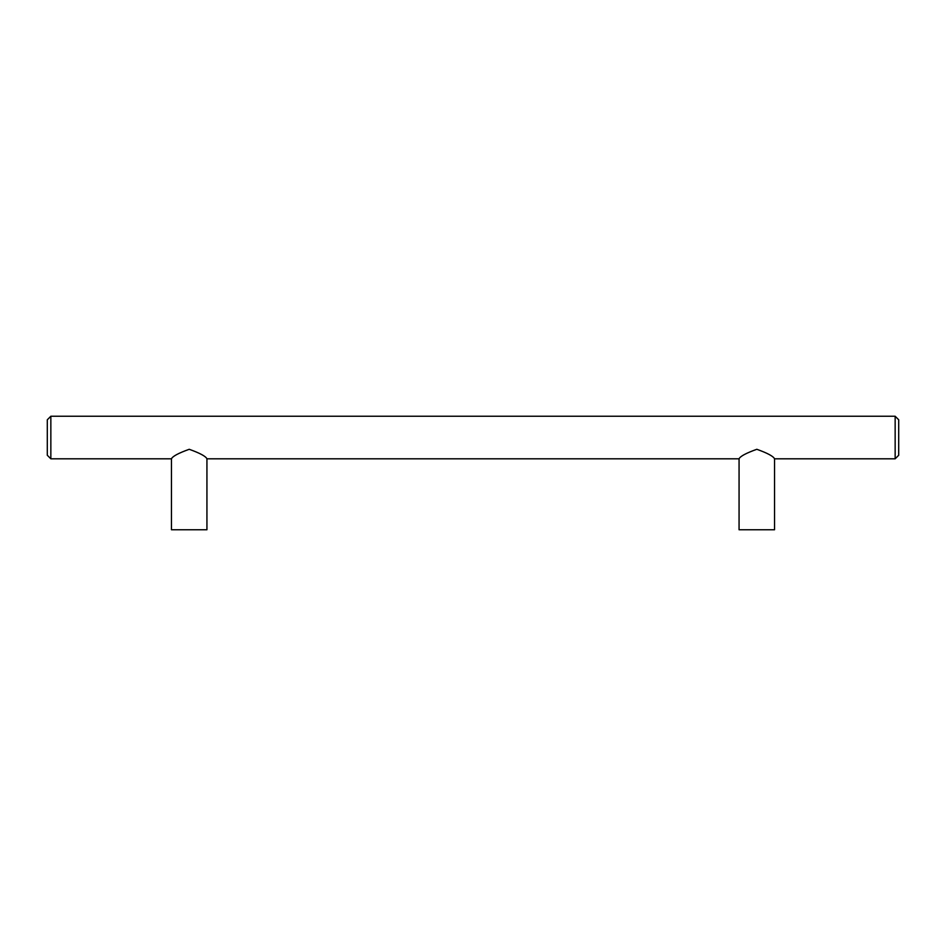 <?xml version="1.0" encoding="UTF-8"?>
<svg xmlns="http://www.w3.org/2000/svg" width="946" height="946" viewBox="0 0 946 946"><rect width="100%" height="100%" fill="white"/><g stroke="black" fill="none" stroke-linecap="round" stroke-linejoin="round"><path stroke-width="1.42" d="M50.848 458.81L47.3 455.263L47.3 419.788L50.848 416.24L895.153 416.24L898.7 419.788L898.7 455.263L895.153 458.81L774.538 458.81L774.538 529.76L739.063 529.76L739.063 458.81L206.938 458.81L206.938 529.76L171.463 529.76L171.463 458.81L50.848 458.81L50.848 416.24M895.153 458.81L895.153 416.24M774.538 458.81C773.414 456.303 767.502 453.134 756.812 449.291C746.11 453.122 740.186 456.303 739.063 458.81M206.938 458.81C205.814 456.303 199.902 453.134 189.212 449.291C178.51 453.122 172.586 456.303 171.463 458.81"/></g></svg>
